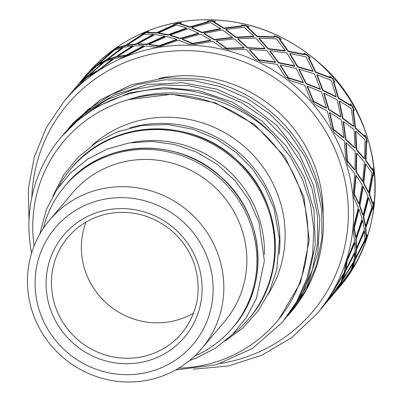 <?xml version="1.0" encoding="UTF-8"?>
<svg xmlns="http://www.w3.org/2000/svg" width="402" height="402" viewBox="0 0 402 402"><rect width="100%" height="100%" fill="white"/><g stroke="black" fill="none" stroke-linecap="round" stroke-linejoin="round"><path stroke-width="0.6" d="M67.556 129.585L88.209 109.384L111.49 94.54L137.368 84.566L164.835 79.817L192.854 80.531L220.361 86.596L246.28 97.832L269.642 113.786L289.561 133.816L305.229 157.182L316.118 182.955L321.756 210.14L321.957 237.703L316.741 264.566L306.249 289.681L290.963 312.108L289.319 314.017M291.581 311.364A144.233 139.444 -139.8 0 0 313.475 171.056A144.233 139.444 -139.8 0 0 200.553 79.174L165.559 77.752L131.489 84.737L100.389 99.817L74.074 122.012L69.26 127.54M34.105 245.959A139.579 134.946 40.2 0 1 128.158 99.691C177.87 82.973 237.019 98.128 274.219 136.323L290.289 156.7L302.5 179.453L310.409 203.869L313.831 229.135L312.62 254.411L306.801 278.887L296.626 301.766L282.375 322.273L252.582 348.408L216.226 364.75L175.654 369.981M62.963 135.032L83.912 114.469L107.203 99.636L133.072 89.641L160.539 84.912L188.568 85.611L216.065 91.676L241.984 102.927L265.36 118.866L285.254 138.906L300.937 162.272L311.831 188.041L317.454 215.231L317.675 242.798L312.434 269.647L301.957 294.772L285.088 319.037M288.5 314.997L307.369 285.556L317.761 253.119L319.816 218.849L313.314 184.799L298.721 153.021L276.822 125.449L248.989 103.706L216.829 89.174L182.287 82.651L147.418 84.631L114.289 94.917L88.058 110.535L65.943 131.454L64.496 133.198M277.063 321.349L278.817 319.273L300.606 282.41L309.284 240.145L303.887 196.814L284.983 156.88L254.486 124.424L215.442 102.822L171.875 94.284L128.158 99.691A139.579 134.946 40.2 0 1 284.113 157.916A139.579 134.946 40.2 0 1 277.063 321.349A139.579 134.946 40.2 0 1 212.673 362.916A139.579 134.946 40.2 0 1 178.815 368.147M82.164 79.812L93.003 67.687L91.711 69.069L97.842 64.32L112.47 50.989L118.912 46.572L117.439 47.737L125.439 45.396L142.398 34.316L141.579 34.381L145.579 32.401L148.846 31.421L147.243 32.346L156.584 32.728L174.634 24.472L173.729 24.271L177.991 23.085L181.508 22.904L179.82 23.557L189.91 26.864L208.452 21.577L207.512 21.105L211.869 20.738L215.462 21.381L213.753 21.763L223.969 28.065L242.371 25.763L241.451 25.014L245.733 25.472L249.225 26.929L247.552 27.04L257.265 36.275L274.908 36.843L274.069 35.833L278.099 37.069L281.325 39.306L279.742 39.155L288.35 51.134L304.636 54.335L303.932 53.089L307.555 55.034L310.354 57.958L308.917 57.581L315.856 71.998L330.263 77.475L329.746 76.028L332.816 78.571L335.047 82.083L333.801 81.511L338.59 97.952L350.67 105.249L350.368 103.641L352.775 106.656L354.328 110.625L353.308 109.902L355.554 127.866L364.956 136.444L364.91 134.73L366.559 138.062L367.348 142.328L366.584 141.509L366.006 160.423L372.508 169.699L372.729 167.93L373.564 171.418L373.543 175.815L373.051 174.955L369.493 194.206L372.986 203.558L373.483 201.794L373.493 205.261L372.634 209.623L372.423 208.774L365.86 227.738L366.373 236.542L367.147 234.838L366.338 238.115L364.674 242.265L364.725 241.491L355.262 259.556L352.961 267.209L353.986 265.627L352.418 268.546L349.996 272.325L334.549 292.907M193.186 369.202L228.336 365.996L261.717 355.288L291.746 337.574L317.012 313.701L326.997 301.5L344.092 272.792L345.469 264.441L347.283 258.994L354.685 240.974L353.217 231.738L353.815 228.567L353.84 225.999L358.318 207.442L353.906 197.92L353.891 194.724L353.308 192.136L354.835 173.659L347.494 164.468L346.881 161.368L345.705 158.896L344.378 141.097L334.268 132.841L333.097 129.962L331.364 127.72L327.414 111.188L314.806 104.419L313.138 101.877L310.917 99.977L304.681 85.234L289.963 80.45L287.877 78.34L285.249 76.877L277.174 64.37L260.813 61.978L258.421 60.375L255.491 59.431L246.089 49.506L228.643 49.808L226.055 48.778L222.939 48.406L212.794 41.3L194.849 44.481L192.191 44.044L189.02 44.275L178.734 40.099L160.916 46.22L158.313 46.391L155.207 47.225L145.408 45.959L128.318 54.953L122.987 57.119L114.263 58.632L98.49 70.295L93.761 73.536L86.666 77.551L72.727 91.581L64.611 100.595L46.557 127.138L34.316 156.906L28.381 188.689L28.994 221.216M158.89 78.445A134.926 130.449 40.2 0 1 323.113 214.181M328.318 299.475L328.529 299.686L324.811 304.44M333.127 291.154L329.389 298.395L329.127 298.128M330.072 296.42L331.585 293.686M324.057 305.359L326.052 302.706M339.459 285.38L342.248 279.882L342.615 280.154L338.956 287.073L338.665 286.832M345.248 270.727L345.625 270.973L343.192 278.767L342.821 278.491L345.248 270.727L354.499 252.964L354.906 253.154L345.625 270.973M346.866 260.657L347.162 260.828L345.976 269.38L345.599 269.134L346.74 261.129M333.796 293.827L335.76 291.199M328.72 299.832L336.64 290.083L340.268 283.184M329.389 298.395L341.082 281.973L343.7 274.36L343.353 274.134M345.976 269.38L355.001 251.541L354.845 242.748L354.438 242.587L347.001 260.129M343.192 278.767L353.73 261.375L354.906 253.154M338.956 287.073L350.886 270.36L353.388 262.833L353.021 262.637M356.016 237.371L355.609 237.21L353.916 227.844L354.318 227.969L356.016 237.371L362.157 218.688L359.056 209.296L358.639 209.231L353.916 227.844M356.594 248.094L356.182 247.903L355.81 238.999L356.217 239.16L356.594 248.094L364.328 229.557L362.614 220.442L362.182 220.346L355.81 238.999M355.569 258.074L355.162 257.858L356.127 249.536L356.534 249.727L355.569 258.074L364.805 239.934L364.513 231.21L364.076 231.085L356.127 249.536M352.961 267.209L352.564 266.968L354.86 259.34L355.262 259.556M352.418 268.546L352.021 268.305L351.192 269.616M353.986 194.096L354.388 194.126L359.071 203.759L358.654 203.698L353.986 194.096L355.745 175.508L356.152 175.478L354.388 194.126M363.192 215.105L362.76 215.01L359.433 205.558L359.85 205.623L363.192 215.105L367.961 196.025L363.252 186.618L362.825 186.618L359.433 205.558M365.629 226.07L365.197 225.944L363.262 216.773L363.689 216.869L365.629 226.07L371.956 207.075L368.699 197.759L368.252 197.729L363.262 216.773M364.725 241.491L364.292 241.336L354.86 259.34M366.373 236.542L365.941 236.386L365.423 227.612L365.86 227.738M366.338 238.115L365.9 237.959L364.519 241.416M368.709 192.468L368.267 192.432L363.338 183.026L363.765 183.026L368.709 192.468L372.031 173.232L365.77 163.941L365.333 164.006L363.338 183.026M355.961 171.87L356.368 171.84L362.699 181.247L362.272 181.247L355.961 171.87L356.393 153.268L356.8 153.172L356.368 171.84M347.001 160.835L347.383 160.775L355.006 170.021L354.599 170.051L347.001 160.835L345.876 142.886L346.253 142.765L347.383 160.775M359.071 203.759L362.232 184.84L356.152 175.478M372.423 208.774L371.966 208.713L365.423 227.612M372.986 203.558L372.528 203.492L369.046 194.176L369.493 194.206M373.493 205.261L373.036 205.196L372.342 208.764M372.508 169.699L372.051 169.729L365.574 160.483L366.006 160.423M356.348 149.765L356.755 149.67L364.674 158.725L364.237 158.785L356.348 149.765L355.438 131.389L355.845 131.238L356.755 149.67M345.534 139.404L345.916 139.283L355.137 147.996L354.73 148.087L345.534 139.404L343.167 121.741L343.534 121.56L345.916 139.283M333.253 129.519L333.6 129.369L344.001 137.63L343.62 137.75L333.253 129.519L329.469 112.796L329.796 112.59L333.6 129.369M362.699 181.247L364.473 162.237L356.8 153.172M373.051 174.955L372.594 174.986L369.046 194.176M355.006 170.021L355.222 151.489L346.253 142.765M373.564 171.418L373.111 171.448L373.096 175.036M364.956 136.444L364.519 136.569L355.147 128.017L355.554 127.866M342.599 118.449L342.971 118.263L353.69 126.323L353.283 126.479L342.599 118.449L339.012 101.309L339.368 101.073L342.971 118.263M328.62 109.58L328.952 109.374L340.836 116.806L340.469 116.987L328.62 109.58L323.726 93.425L324.042 93.163L328.952 109.374M313.354 101.51L313.64 101.284L326.535 107.992L326.203 108.198L313.354 101.51L307.234 86.546L307.5 86.264L313.64 101.284M366.584 141.509L366.147 141.635L365.574 160.483M364.674 158.725L365.026 139.881L355.845 131.238M355.137 147.996L354.021 129.68L343.534 121.56M344.001 137.63L341.439 120.082L329.796 112.59M366.559 138.062L366.121 138.187L366.785 141.72M350.67 105.249L350.273 105.46L338.233 98.194L338.59 97.952M322.7 90.44L323.012 90.179L336.243 96.676L335.886 96.917L322.7 90.44L316.756 75.079L317.052 74.762L323.012 90.179M305.947 83.696L306.218 83.42L320.424 89.038L320.108 89.299L305.947 83.696L298.922 69.551L299.163 69.224L306.218 83.42M288.164 78.038L288.38 77.742L303.369 82.415L303.103 82.696L288.164 78.038L280.149 65.29L280.34 64.948L288.38 77.742M353.308 109.902L352.911 110.118L355.147 128.017M353.69 126.323L351.242 108.475L339.368 101.073M340.836 116.806L337.057 99.771L324.042 93.163M326.535 107.992L321.479 91.998L307.5 86.264M352.775 106.656L352.378 106.872L353.67 110.158M330.263 77.475L329.921 77.767L315.565 72.31L315.856 71.998M297.51 66.968L297.756 66.642L313.098 71.084L312.806 71.395L297.51 66.968L289.656 53.838L289.877 53.466L297.756 66.642M278.516 62.893L278.707 62.556L294.787 65.908L294.545 66.235L278.516 62.893L269.832 51.165L269.993 50.788L278.707 62.556M258.793 60.129L258.923 59.782L275.521 62.008L275.33 62.35L258.793 60.129L249.401 49.948L249.501 49.567L258.923 59.782M333.801 81.511L333.459 81.807L338.233 98.194M336.243 96.676L331.283 80.385L317.052 74.762M320.424 89.038L314.324 73.817L299.163 69.224M303.369 82.415L296.219 68.461L280.34 64.948M332.816 78.571L332.474 78.862L334.313 81.747M304.636 54.335L304.364 54.692L288.133 51.506L288.35 51.134M268.139 49.059L268.295 48.682L285.264 50.657L285.048 51.029L268.139 49.059L258.893 38.522L259.024 38.11L268.295 48.682M247.521 48.074L247.627 47.692L265.049 48.426L264.893 48.803L247.521 48.074L237.738 39.074L237.808 38.662L247.627 47.692M226.512 48.562L226.557 48.185L244.205 47.672L244.104 48.049L226.512 48.562L216.321 41.2L216.331 40.798L226.557 48.185M308.917 57.581L308.646 57.938L315.565 72.31M313.098 71.084L306.022 56.848L289.877 53.466M294.787 65.908L286.812 52.953L269.993 50.788M275.521 62.008L266.762 50.496L249.501 49.567M307.555 55.034L307.284 55.391L309.545 57.747M274.908 36.843L274.717 37.25L257.134 36.688L257.265 36.275M235.863 37.492L235.929 37.079L253.958 36.296L253.833 36.708L235.863 37.492L225.813 29.798L225.849 29.361L235.929 37.079M214.321 39.883L214.326 39.481L232.512 37.356L232.441 37.768L214.321 39.883L204.035 33.798L204.01 33.376L214.326 39.481M192.744 43.843L192.694 43.451L210.789 40.024L210.784 40.426L192.744 43.843L182.367 39.426L182.277 39.019L192.694 43.451M279.742 39.155L279.556 39.567L288.133 51.506M285.264 50.657L276.566 38.888L259.024 38.11M265.049 48.426L255.732 38.089L237.808 38.662M244.205 47.672L234.396 38.899L216.331 40.798M278.099 37.069L277.913 37.481L280.435 39.22M242.371 25.763L242.275 26.205L223.934 28.502L223.969 28.065M202.095 32.773L202.065 32.351L220.552 28.622L220.517 29.06L202.095 32.773L191.86 28.05L191.794 27.607L202.065 32.351M180.357 38.687L180.272 38.28L198.593 33.185L198.618 33.607L180.357 38.687L170.202 35.572L170.076 35.155L180.272 38.28M158.966 46.18L158.815 45.798L176.734 39.401L176.825 39.808L158.966 46.18L149.016 44.702L148.835 44.31L158.815 45.798M247.552 27.04L247.456 27.482L257.134 36.688M253.958 36.296L244.2 27.286L225.849 29.361M232.512 37.356L222.432 29.879L204.01 33.376M210.789 40.024L200.533 34.165L182.277 39.019M245.733 25.472L245.637 25.914L248.24 26.994M208.452 21.577L208.452 22.035L189.97 27.301L189.91 26.864M168.312 35.11L168.187 34.693L186.498 27.974L186.558 28.416L168.312 35.11L158.514 33.346L158.358 32.924L168.187 34.693M147.122 44.537L146.941 44.145L164.775 36.09L164.9 36.507L147.122 44.537L137.71 44.32L137.494 43.929L146.941 44.145M143.534 45.833L134.243 45.828L117.459 56.441L117.731 56.798L126.63 55.471L126.404 55.114L143.534 45.833L143.715 46.225L126.65 55.466M213.753 21.763L213.748 22.221L223.934 28.502M220.552 28.622L210.336 22.557L191.794 27.607M198.593 33.185L188.377 28.678L170.076 35.155M176.734 39.401L166.654 36.512L148.835 44.31M211.869 20.738L211.869 21.195L214.346 21.628M174.634 24.472L174.729 24.919L156.735 33.15L156.584 32.728M135.987 44.401L135.775 44.009L153.288 34.386L153.443 34.808L135.987 44.401L127.238 45.466L126.992 45.079L135.775 44.009M116.067 57.169L115.796 56.813L132.544 45.944L132.755 46.336L116.067 57.169L107.982 59.662L107.686 59.315L115.796 56.813M97.048 71.169L112.63 59.039L112.902 59.395L98.349 70.38M179.82 23.557L179.915 24.009L189.97 27.301M186.498 27.974L176.458 24.899L158.358 32.924M164.775 36.09L155.046 34.542L137.494 43.929M177.991 23.085L178.086 23.532L180.191 23.411M142.398 34.316L142.584 34.738L125.68 45.783L125.439 45.396M106.54 60.24L106.244 59.893L122.374 47.567L122.615 47.954L106.54 60.24L99.394 63.873L99.073 63.541L106.244 59.893M83.857 79.561L88.551 76.038L88.204 75.737L103.294 62.325L103.56 62.632M71.551 92.777L85.566 78.601M147.243 32.346L147.428 32.768L156.735 33.15M153.288 34.386L144.042 34.22L126.992 45.079M132.544 45.944L123.906 47.21L107.686 59.315M112.63 59.039L104.711 61.712L89.525 74.883L89.872 75.179L96.023 71.842M145.579 32.401L145.765 32.823L147.253 32.366M99.199 63.672L98.163 64.652L97.842 64.32M113.143 50.682L113.389 51.024M81.114 81.822L80.882 81.646L95.274 67.119M76.33 86.716L73.199 90.42L76.325 86.721M117.439 47.737L117.706 48.114L125.68 45.783M122.374 47.567L114.51 50.099L99.073 63.541M103.294 62.325L96.309 66.134L81.953 80.631L82.239 80.857M85.38 78.44L79.35 83.465L71.656 92.249M116.047 48.285L116.314 48.662L117.555 47.903M91.711 69.069L91.978 69.315M95.108 66.943L89.154 71.852L81.395 80.717M335.816 291.249L329.489 298.922M352.705 267.054L352.021 268.305M366.272 236.507L365.9 237.959M373.041 203.357L373.036 205.196M372.574 169.172L373.111 171.448M364.941 135.781L366.121 138.187M350.539 104.56L352.378 106.872M330.037 76.837L332.474 78.862M304.339 53.803L307.284 55.391M274.586 36.451L277.913 37.481M242.084 25.527L245.637 25.914M208.276 21.487L211.869 21.195M174.639 24.487L178.086 23.532M142.459 34.451L145.765 32.823M113.314 50.923L116.314 48.662M93.51 68.104L98.163 64.652M343.052 278.661L342.248 279.882M353.388 262.833L342.615 280.154M340.469 283.335L328.529 299.686M326.102 302.756L319.972 310.193M364.513 231.21L356.534 249.727M343.7 274.36L333.243 291.259M368.699 197.759L363.689 216.869M362.614 220.442L356.217 239.16M354.845 242.748L347.162 260.828M365.77 163.941L363.765 183.026M363.252 186.618L359.85 205.623M117.459 56.441L126.404 55.114M77.104 85.822L80.882 81.646M81.953 80.631L88.204 75.737M89.525 74.883L96.872 70.993M67.586 97.093L71.511 92.751M359.056 209.296L354.318 227.969M96.781 201.045A90.259 87.264 40.2 0 1 211.145 307.615A90.259 87.264 40.2 0 1 64.39 349.8A90.259 87.264 40.2 0 1 96.781 201.045M193.648 313.017A74.44 71.973 40.2 0 1 84.892 269.913A74.44 71.973 40.2 0 1 85.963 222.095M95.495 190.453A99.565 96.264 -139.8 0 0 49.562 220.105A99.565 96.264 -139.8 0 0 44.537 336.69A99.565 96.264 -139.8 0 0 155.78 378.217A99.565 96.264 -139.8 0 0 201.714 348.569A99.565 96.264 -139.8 0 0 206.744 231.984A99.565 96.264 -139.8 0 0 95.495 190.453M201.714 348.569L224.718 321.329A99.565 96.264 -139.8 0 0 210.743 183.543A99.565 96.264 -139.8 0 0 72.566 192.859L49.562 220.105M282.375 322.273L298.118 300.168L308.218 278.018L315.304 244.602L313.942 210.171L304.113 176.795L286.48 146.469L262.019 121.062L232.245 102.053L198.889 90.661L163.966 87.5L129.55 92.862L97.681 106.349L78.365 119.912L61.662 136.544M274.219 136.323A144.233 139.444 -139.8 0 0 60.978 137.348A144.233 139.444 -139.8 0 0 31.602 253.094M268.169 294.209A116.314 112.454 -139.8 0 0 242.964 145.378A116.314 112.454 -139.8 0 0 92.013 145.474M194.658 356.046A109.801 106.158 -139.8 0 0 232.537 327.931A109.801 106.158 -139.8 0 0 217.125 175.981A109.801 106.158 -139.8 0 0 64.742 186.257A109.801 106.158 -139.8 0 0 43.376 228.311M264.421 254.526A109.801 106.158 -139.8 0 0 131.761 142.524M232.456 334.439A116.314 112.454 -139.8 0 0 248.863 318.691A116.314 112.454 -139.8 0 0 232.537 157.73A116.314 112.454 -139.8 0 0 71.114 168.614A116.314 112.454 -139.8 0 0 58.34 187.427M338.479 288.274C395.256 223.628 383.428 116.846 318.917 62.642C282.691 31.371 241.064 17.211 194.04 20.155C150.398 24.256 114.409 42.592 86.078 75.169A165.167 159.689 40.2 0 1 315.299 59.707A165.167 159.689 40.2 0 1 338.479 288.274L335.328 292.008M31.818 197.417A160.514 155.187 40.2 0 1 183.453 50.632A160.514 155.187 40.2 0 1 347.268 194.784A160.514 155.187 40.2 0 1 220.517 363.463M317.012 313.701A165.167 159.689 -139.8 0 0 293.832 85.134A165.167 159.689 -139.8 0 0 64.611 100.595M198.352 264.812A79.093 76.47 -139.8 0 0 66.245 232.235A79.093 76.47 -139.8 0 0 107.716 361.413A79.093 76.47 -139.8 0 0 198.352 264.812M181.749 333.268A74.44 71.973 40.2 0 1 111.269 356.504A74.44 71.973 40.2 0 1 54.994 305.329A74.44 71.973 40.2 0 1 67.993 237.22C78.405 225.095 91.53 217.311 107.369 213.859C130.529 209.558 151.574 214.869 170.513 229.793C182.011 239.396 190.071 251.24 194.689 265.325C202.005 290.581 197.689 313.228 181.749 333.268M233.612 326.66C271.35 283.691 263.491 212.708 220.597 176.669C177.634 136.062 102.49 139.293 65.817 184.985A109.801 106.158 40.2 0 1 218.201 174.709A109.801 106.158 40.2 0 1 233.612 326.66L232.537 327.931M249.476 317.967C289.445 272.455 281.124 197.261 235.688 159.081C190.171 116.067 110.57 119.489 71.727 167.89A116.314 112.454 40.2 0 1 233.15 157.001A116.314 112.454 40.2 0 1 249.476 317.967L248.863 318.691M279.189 254.139A116.314 112.454 -139.8 0 0 129.67 127.896M70.249 126.369L68.405 128.55M65.953 131.454L64.114 133.635M288.505 315.007L287.802 315.841M224.879 341.268L243.064 327.776L258.134 310.927L269.506 291.375L276.742 269.868L279.485 239.089L273.953 208.442L264.963 187.528L252.16 168.599L236.019 152.363L217.135 139.419L193.251 129.308L167.885 124.55L142.243 125.379L117.56 131.755L96.591 142.363L78.335 157.041L63.561 175.187L52.878 196.04M39.803 234.08L46.542 209.156L56.687 189.85L70.501 173.006L87.44 159.277L106.847 149.192L128.816 142.996L151.72 141.398L174.604 144.469L196.528 152.072L217.336 164.443L235.19 180.82L249.285 200.462L259.004 222.507L264.385 260.893L256.421 298.445L246.22 317.726L232.366 334.529L215.387 348.212L195.95 358.242L189.568 360.534M86.078 75.169L82.928 78.898M81.395 80.712L77.862 84.897M71.667 92.234L68.34 96.178M333.796 293.822L330.263 298.008M328.73 299.822L325.6 303.53M324.067 305.344L320.741 309.284M61.662 136.539L60.978 137.348M65.817 184.985L64.742 186.257M71.727 167.89L71.114 168.614"/></g></svg>
